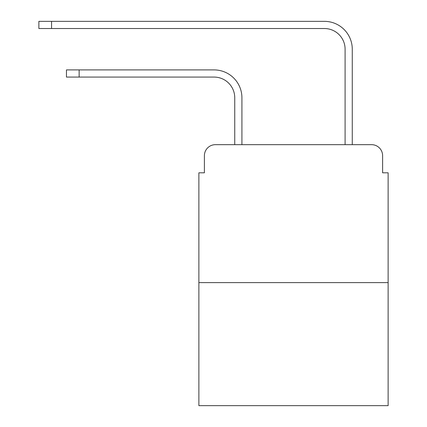 <?xml version="1.0" encoding="UTF-8"?>
<svg xmlns="http://www.w3.org/2000/svg" width="427" height="427" viewBox="0 0 427 427"><rect width="100%" height="100%" fill="white"/><g stroke="black" fill="none" stroke-linecap="round" stroke-linejoin="round"><path stroke-width="0.64" d="M204.394 155.706L204.394 172.807L204.394 155.706A11.033 11.033 0 0 1 215.432 144.668L234.743 144.668L234.743 97.767A20.693 20.693 0 0 0 214.05 77.079A20.693 20.693 0 0 1 234.743 97.767A20.693 20.693 0 0 0 214.05 77.079A20.693 20.693 0 0 1 234.743 97.767A20.693 20.693 0 0 0 214.05 77.079A20.693 20.693 0 0 1 234.743 97.767A20.693 20.693 0 0 0 214.05 77.079A20.693 20.693 0 0 1 234.743 97.767A20.693 20.693 0 0 0 214.05 77.079A20.693 20.693 0 0 1 234.743 97.767A20.693 20.693 0 0 0 214.05 77.079A20.693 20.693 0 0 1 234.743 97.767M388.132 282.61L198.881 282.61L198.881 405.65L388.132 405.65L388.132 172.807L382.613 172.807L382.613 155.706A11.033 11.033 0 0 0 371.581 144.668L215.432 144.668M198.881 282.61L198.881 172.807L204.394 172.807M241.917 144.668L241.917 97.767L241.917 144.668L241.917 97.767L241.917 144.668L241.917 97.767L241.917 144.668L241.917 97.767L241.917 144.668L241.917 97.767L241.917 144.668L241.917 97.767L241.917 144.668L250.468 144.668M336.54 144.668L345.096 144.668L345.096 49.212A20.693 20.693 0 0 0 324.403 28.524A20.693 20.693 0 0 1 345.096 49.212A20.693 20.693 0 0 0 324.403 28.524A20.693 20.693 0 0 1 345.096 49.212A20.693 20.693 0 0 0 324.403 28.524A20.693 20.693 0 0 1 345.096 49.212A20.693 20.693 0 0 0 324.403 28.524A20.693 20.693 0 0 1 345.096 49.212A20.693 20.693 0 0 0 324.403 28.524A20.693 20.693 0 0 1 345.096 49.212A20.693 20.693 0 0 0 324.403 28.524A20.693 20.693 0 0 1 345.096 49.212M352.27 144.668L352.27 49.212L352.27 144.668L352.27 49.212L352.27 144.668L352.27 49.212L352.27 144.668L352.27 49.212L352.27 144.668L352.27 49.212L352.27 144.668L352.27 49.212L352.27 144.668L371.581 144.668M382.613 172.807L382.613 155.706M66.457 69.905L79.144 69.905L79.144 77.079L66.457 77.079L66.457 69.905M79.144 77.079L214.05 77.079M241.917 97.767A27.862 27.862 0 0 0 214.05 69.905L79.144 69.905M38.868 21.35L51.56 21.35L51.56 28.524L38.868 28.524L38.868 21.35M352.27 49.212A27.862 27.862 0 0 0 324.403 21.35L51.56 21.35M51.56 28.524L324.403 28.524"/></g></svg>
